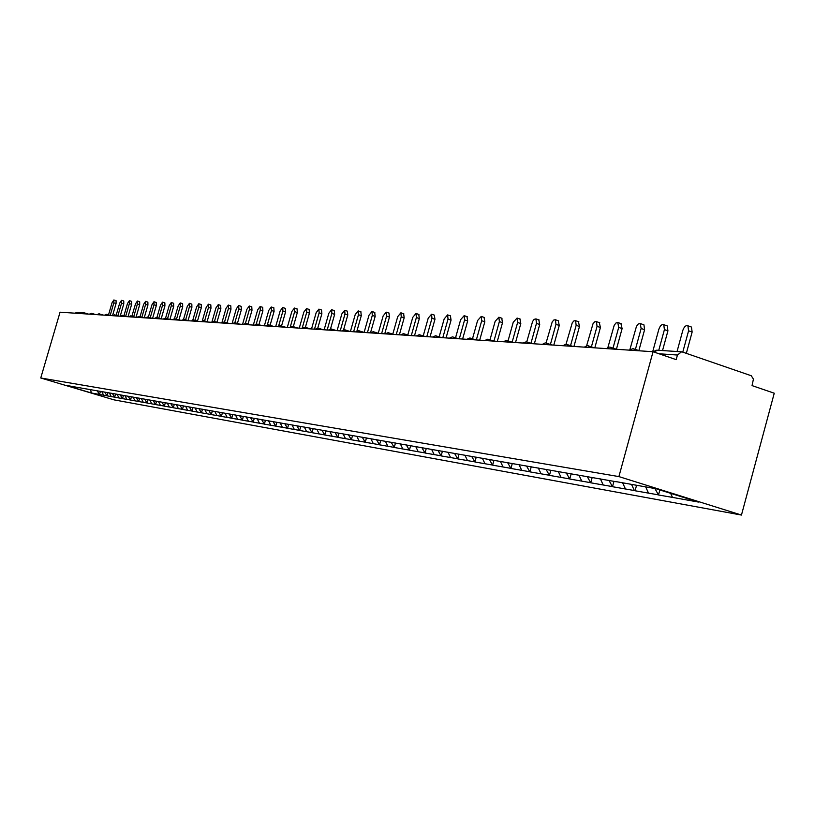 <?xml version="1.0" encoding="UTF-8"?>
<svg xmlns="http://www.w3.org/2000/svg" width="815" height="815" viewBox="0 0 815 815"><rect width="100%" height="100%" fill="white"/><g stroke="black" fill="none" stroke-linecap="round" stroke-linejoin="round"><path stroke-width="1.22" d="M618.901 476.592L653.049 351.723L676.195 359.649L677.448 355.034L681.554 351.805L682.318 351.978L751.247 375.735L753.427 379.097L752.051 385.607L774.25 393.207L741.456 515.06L114.049 399.87L40.75 377.987L618.901 476.592L741.456 515.06M670.623 493.33L672.487 497.395L698.435 502.06L655.881 488.705L616.334 481.675M672.487 497.395L658.489 494.98L659.865 489.958M654.934 488.542L658.489 494.98M657.786 494.756L635.068 490.762L636.556 485.322M631.554 484.446L634.365 490.548L635.068 490.762M634.365 490.548L612.493 486.708L613.96 481.359M609.019 480.493L612.493 486.708M611.8 486.494L590.722 482.796L592.169 477.549M587.299 476.694L590.722 482.796M590.04 482.582L569.726 479.016L571.142 473.861M566.343 473.026L569.726 479.016M569.053 478.812L549.442 475.379L550.869 470.214M546.111 469.481L549.442 475.379M548.78 475.165L529.862 471.854L531.258 466.781M526.561 466.058L529.862 471.854M529.2 471.651L510.923 468.452L512.299 463.47M507.663 462.747L510.923 468.452M510.272 468.248L492.606 465.161L493.971 460.261M489.387 459.548L492.606 465.161M491.975 464.957L474.89 461.973L476.225 457.154M471.712 456.451L474.89 461.973M474.259 461.779L457.724 458.886L459.049 454.138M454.587 453.446L457.724 458.886M457.103 458.692L441.109 455.901L442.413 451.225M437.961 450.451L441.109 455.901M440.487 455.707L424.992 453.008L426.286 448.403M421.885 447.639L424.992 453.008M424.391 452.814L409.375 450.196L410.648 445.673M406.298 444.909L409.375 450.196M408.773 450.012L394.226 447.476L395.479 443.014M391.18 442.26L394.226 447.476M393.625 447.292L379.515 444.827L380.748 440.436M376.51 439.693L379.515 444.827M378.924 444.644L365.232 442.26L366.455 437.93M362.257 437.197L365.232 442.26M364.651 442.087L351.357 439.764L352.559 435.495M348.423 434.772L351.357 439.764M350.786 439.591L337.879 437.339L339.05 433.183M334.975 432.419L337.879 437.339M337.308 437.166L324.767 434.986L325.929 430.911M321.894 430.126L324.767 434.986M324.207 434.813L312.023 432.694L313.164 428.68M309.18 427.906L312.023 432.694M311.473 432.531L299.614 430.463L300.745 426.5M296.813 425.736L299.614 430.463M299.074 430.3L287.542 428.293L288.663 424.381M284.771 423.627L287.542 428.293M287.002 428.13L275.796 426.184L276.896 422.323M273.045 421.579L275.796 426.184M275.256 426.021L264.345 424.126L265.435 420.316M261.625 419.582L264.345 424.126M263.815 423.963L253.19 422.119L254.27 418.36M250.5 417.647L253.19 422.119M252.67 421.966L242.32 420.163L243.379 416.455M239.692 415.803L242.32 420.163M241.8 420.01L231.725 418.258L232.774 414.591M229.117 413.959L231.725 418.258M231.205 418.105L221.385 416.404L222.444 412.716M218.807 412.146L221.385 416.404M220.875 416.251L211.299 414.591L212.348 410.954M208.752 410.383L211.299 414.591M210.8 414.438L201.458 412.818L202.487 409.222M198.931 408.672L201.458 412.818M200.959 412.675L191.851 411.096L192.87 407.541M189.345 406.991L191.851 411.096M191.352 410.943L182.468 409.405L183.477 405.901M179.993 405.35L182.468 409.405M181.979 409.262L173.3 407.755L174.308 404.291M170.855 403.751L173.3 407.755M172.821 407.612L164.355 406.155L165.343 402.722M161.92 402.182L164.355 406.155M163.876 406.002L155.604 404.576L156.582 401.184M153.2 400.654L155.604 404.576M155.135 404.434L147.046 403.038L148.024 399.686M144.673 399.167L147.046 403.038M146.588 402.895L138.693 401.54L139.65 398.219M136.299 397.639L138.693 401.54M138.224 401.398L130.512 400.063L131.459 396.793M128.138 396.212L130.512 400.063M130.054 399.931L122.515 398.627L123.452 395.387M120.162 394.817L122.515 398.627M122.056 398.494L114.681 397.221L115.618 394.012L119.377 394.674M112.358 393.441L114.681 397.221M114.232 397.088L107.02 395.846L107.937 392.708M104.717 392.107L107.02 395.846M106.582 395.713L99.522 394.501L100.428 391.414M97.24 390.803L99.522 394.501M99.084 394.368L91.443 392.993L65.903 385.363L73.37 386.616M115.638 394.022L73.299 386.667M616.221 481.757L119.296 394.715M645.684 486.922L648.526 493.095M622.589 482.775L625.441 488.939M600.39 478.884L603.202 484.945M578.966 475.135L581.747 481.095M558.295 471.518L561.046 477.376M538.338 468.024L541.048 473.78M519.053 464.652L521.722 470.306M500.4 461.382L503.049 466.954M482.358 458.224L484.976 463.704M464.917 455.188L467.484 460.557M448.036 452.305L450.542 457.521M431.655 449.432L434.14 454.566M415.782 446.651L418.227 451.714M400.379 443.951L402.793 448.943M385.434 441.333L387.828 446.243M370.927 438.796L373.29 443.635M356.848 436.331L359.181 441.098M343.156 433.926L345.468 438.633M329.851 431.604L332.143 436.239M306.583 431.644L304.382 427.06M316.923 429.332L319.185 433.916M292.065 424.91L294.317 429.444M280.146 422.822L282.377 427.305M268.543 420.785L270.753 425.206M257.234 418.808L259.425 423.179M246.222 416.883L248.381 421.192M235.484 414.998L237.623 419.256M225.022 413.174L227.141 417.372M214.803 411.381L216.902 415.538M204.84 409.639L206.918 413.745M195.121 407.938L197.179 411.993M185.626 406.278L187.664 410.281M176.356 404.647L178.373 408.61M167.299 403.068L169.296 406.98M158.456 401.52L160.433 405.391M149.817 400.033L151.763 403.832M141.382 398.586L143.297 402.304M133.12 397.139L135.005 400.817M125.031 395.723L126.906 399.36M117.126 394.338L118.98 397.944M109.383 392.983L111.217 396.548M101.804 391.658L103.627 395.183M75 313.194L76.967 312.359L83.986 312.817M90.445 389.611L91.443 392.993M653.049 351.723L60.055 312.196L40.75 377.987M113.866 299.961L116.076 300.664L116.066 303.537L113.845 302.834L113.866 299.961L112.052 302.752L108.527 314.824M113.845 302.834L110.198 315.354M116.066 303.537L112.592 315.436M121.537 300.297L123.768 301.01L123.768 303.924L121.537 303.211L121.537 300.297L119.693 303.119L116.158 315.273M121.537 303.211L117.859 315.812M123.768 303.924L120.192 316.21M129.381 300.654L131.633 301.367L131.643 304.311L129.381 303.598L129.381 300.654L127.507 303.506L123.951 315.721M129.381 303.598L125.693 316.271M131.643 304.311L128.026 316.729M137.399 301.01L139.671 301.733L139.681 304.708L137.409 303.985L137.399 301.01L135.494 303.893L131.908 316.189M137.409 303.985L133.701 316.75M139.681 304.708L136.034 317.259M145.59 301.377L147.882 302.11L147.912 305.116L145.61 304.382L145.59 301.377L143.644 304.29L140.048 316.658M145.61 304.382L141.871 317.229M147.912 305.116L144.214 317.809M153.964 301.754L156.276 302.487L156.317 305.533L153.994 304.79L153.964 301.754L151.987 304.698L148.371 317.137M153.994 304.79L150.235 317.718M156.317 305.533L152.588 318.37M162.521 302.131L164.864 302.885L164.905 305.961L162.562 305.207L162.521 302.131L160.514 305.105L156.888 317.626M162.562 305.207L158.793 318.227M164.905 305.961L161.146 318.94M171.282 302.528L173.646 303.282L173.697 306.389L171.333 305.635L171.282 302.528L169.235 305.533L165.577 318.145M171.333 305.635L167.533 318.736M173.697 306.389L169.907 319.48M180.237 302.925L182.631 303.689L182.692 306.837L180.309 306.073L180.237 302.925L178.159 305.971L174.461 318.726M180.309 306.073L176.488 319.256M182.692 306.837L178.882 320.01M189.416 303.333L191.82 304.107L191.902 307.296L189.488 306.522L189.416 303.333L187.287 306.409L183.548 319.348M189.488 306.522L185.647 319.786M191.902 307.296L188.061 320.55M198.799 303.751L201.234 304.535L201.325 307.754L198.88 306.98L198.799 303.751L196.639 306.868L192.829 320.04M198.88 306.98L195.03 320.326M201.325 307.754L197.464 321.1M210.82 304.963L210.973 308.233L208.508 307.438L208.416 304.189L206.205 307.326L202.314 320.815M208.508 307.438L204.626 320.886M210.973 308.233L207.091 321.67M220.682 305.411L220.855 308.722L218.359 307.927L218.257 304.627L216.006 307.805L212.002 321.701M218.359 307.927L214.467 321.446M220.855 308.722L216.953 322.241M230.788 305.87L230.971 309.221L228.465 308.416L228.343 305.075L226.04 308.294L221.874 322.781M228.465 308.416L224.543 322.027M230.971 309.221L227.059 322.822M241.148 306.338L241.352 309.741L238.815 308.916L238.673 305.544L236.33 308.793L232.061 323.667M238.815 308.916L234.863 322.669M241.352 309.741L237.42 323.423M251.764 306.827L251.988 310.26L249.421 309.435L249.268 306.012L246.884 309.313L242.554 324.36M249.421 309.435L245.417 323.361M251.988 310.26L248.035 324.034M262.654 307.316L262.888 310.8L260.301 309.965L260.138 306.501L257.693 309.832L253.322 325.083M260.301 309.965L256.236 324.136M262.888 310.8L258.925 324.655M273.82 307.826L274.085 311.361L271.456 310.505L271.283 307L268.787 310.372L264.366 325.817M271.456 310.505L267.31 325.002M274.085 311.361L270.091 325.287M285.281 308.345L285.566 311.921L282.917 311.065L282.724 307.51L280.166 310.933L275.694 326.571M282.917 311.065L278.638 325.99M285.566 311.921L281.552 325.939M297.047 308.885L297.343 312.512L294.663 311.636L294.46 308.039L291.852 311.493L287.318 327.345M294.663 311.636L290.221 327.182M297.343 312.512L293.319 326.601M309.119 309.425L309.445 313.103L306.735 312.227L306.511 308.579L303.842 312.084L299.268 328.139M306.735 312.227L302.141 328.333M309.445 313.103L305.401 327.294M321.528 309.995L321.874 313.724L319.134 312.828L318.899 309.13L316.169 312.685L311.524 328.965M319.134 312.828L314.488 329.158M321.874 313.724L317.789 328.068M334.272 310.576L334.649 314.356L331.878 313.449L331.623 309.7L328.822 313.296L324.126 329.8M331.878 313.449L327.172 330.004M334.649 314.356L330.493 328.954M347.373 311.167L347.781 315.008L344.979 314.081L344.704 310.291L341.842 313.928L337.084 330.666M344.979 314.081L340.212 330.87M347.781 315.008L343.533 329.963M360.841 311.778L361.279 315.67L358.447 314.733L358.152 310.892L355.218 314.58L350.399 331.552M358.447 314.733L353.618 331.766M361.279 315.67L356.889 331.165M374.696 312.41L375.165 316.363L372.302 315.415L371.986 311.513L368.981 315.252L364.122 332.408M372.302 315.415L367.412 332.683M375.165 316.363L370.54 332.703M388.959 313.062L389.458 317.066L386.565 316.108L386.228 312.155L383.142 315.935L378.252 333.243M386.565 316.108L381.614 333.63M389.458 317.066L384.721 333.844M403.639 313.724L404.179 317.789L401.245 316.821L400.888 312.807L397.72 316.648L392.799 334.109M401.245 316.821L396.233 334.608M404.179 317.789L399.381 334.812M418.767 314.417L419.338 318.543L416.373 317.555L415.996 313.49L412.747 317.381L407.775 334.996M416.373 317.555L411.29 335.607M419.338 318.543L414.478 335.821M434.344 315.12L434.955 319.317L431.96 318.308L431.563 314.193L428.221 318.135L423.219 335.902M431.96 318.308L426.805 336.646M434.955 319.317L430.035 336.86M450.41 315.853L451.062 320.112L448.026 319.093L447.608 314.906L444.175 318.91L439.142 336.839M448.026 319.093L442.8 337.716M451.062 320.112L446.07 337.93M466.975 316.607L467.678 320.937L464.601 319.898L464.153 315.66L460.628 319.704L455.554 337.797M464.601 319.898L459.303 338.816M467.678 320.937L462.614 339.03M484.079 317.381L484.823 321.782L481.706 320.733L481.237 316.424L477.6 320.529L472.496 338.775M481.706 320.733L476.337 339.947M484.823 321.782L479.689 340.171M501.724 318.186L502.529 322.659L499.371 321.589L498.882 317.218L495.133 321.385L489.998 339.784M499.371 321.589L493.931 341.098M502.529 322.659L497.313 341.342M519.95 319.011L520.805 323.565L517.617 322.475L517.097 318.044L513.236 322.271L508.071 340.823M517.617 322.475L512.136 342.178M520.805 323.565L515.528 342.555M538.797 319.867L539.713 324.502L536.474 323.402L535.934 318.889L534.1 319.358L532.582 321.487L526.745 341.882L527.488 343.36M536.474 323.402L530.952 343.298M539.713 324.502L534.345 343.818M558.275 320.753L559.253 325.46L555.973 324.35L555.412 319.775L553.864 319.969L552.224 321.864L546.06 343.003M555.973 324.35L550.41 344.439M559.253 325.46L553.813 345.112M578.426 321.67L579.475 326.469L576.154 325.328L575.573 320.682L573.964 320.855L572.262 322.791L566.007 344.276M576.154 325.328L570.551 345.621M579.475 326.469L573.954 346.457M599.29 322.618L600.421 327.498L597.049 326.346L596.437 321.63L594.777 321.782L593.014 323.749L586.617 345.743M597.049 326.346L591.405 346.844M600.421 327.498L594.818 347.842M620.898 323.596L622.11 328.577L618.697 327.396L617.76 322.475L615.957 323.005L614.204 325.297L607.898 347.496M618.697 327.396L613.012 348.097M622.11 328.577L616.425 349.258M643.3 324.615L643.942 324.839L644.594 329.688L641.14 328.486L640.172 323.484L638.288 323.993L636.474 326.326L629.842 349.747M641.14 328.486L635.415 349.39M644.594 329.688L638.879 350.572M666.527 325.664L667.241 325.919L667.923 330.839L664.419 329.617L663.746 324.696C661.8 324.064 660.16 325.623 658.826 329.352L652.703 351.703M664.419 329.617L658.764 350.318M667.923 330.839L662.534 350.562M690.631 326.764L691.446 327.049L692.139 332.041L688.583 330.798L687.891 325.806C685.873 325.103 684.162 326.672 682.776 330.513L677.051 351.51M688.583 330.798L682.776 352.131M692.139 332.041L686.332 353.353M84.668 312.95L88.275 314.081M82.132 313.673L84.118 312.828L84.872 313.856M677.448 355.034L659.05 353.781M657.603 350.358L653.487 351.876M91.932 313.398L92.238 314.346M99.45 313.887L99.756 314.845M107.122 314.396L107.448 315.354M114.976 314.906L115.302 315.884M122.994 315.425L123.34 316.414M131.195 315.965L131.551 316.964M139.589 316.515L139.946 317.524M148.167 317.076L148.544 318.095M156.949 317.646L157.336 318.685M165.944 318.237L166.341 319.286M175.143 318.838L175.561 319.898M184.577 319.449L185.005 320.529M194.235 320.081L194.673 321.171M204.127 320.733L204.585 321.833M214.274 321.395L214.753 322.506M224.685 322.078L225.174 323.209M235.352 322.771L235.861 323.922M246.303 323.484L246.823 324.645M257.54 324.217L258.08 325.399M269.082 324.971L269.643 326.173M280.93 325.745L281.511 326.958M293.115 326.54L293.716 327.773M305.625 327.365L306.257 328.608M318.502 328.201L319.154 329.464M331.736 329.066L332.418 330.35M345.366 329.963L346.069 331.267M359.395 330.88L360.118 332.204M373.841 331.817L374.594 333.162M388.735 332.795L389.519 334.16M404.077 333.793L404.892 335.189M419.908 334.833L420.754 336.238M436.239 335.892L437.125 337.329M453.109 337.003L454.026 338.459M470.53 338.133L471.478 339.621M488.531 339.315L489.52 340.823M507.144 340.527L508.183 342.066M526.409 341.791L522.486 343.023M546.345 343.095L547.476 344.684M566.995 344.439L568.177 346.069M588.41 345.835L589.632 347.496M610.608 347.292L611.902 348.983M633.663 348.789L635.007 350.521M656.849 350.195L681.34 351.795M88.305 314.081L84.118 312.828M95.691 314.57L91.474 313.306L89.395 314.152M103.24 315.079L98.982 313.795L96.883 314.651M110.952 315.588L106.653 314.295L104.534 315.161M118.837 316.118L114.497 314.814L112.348 315.68M126.896 316.658L122.515 315.334L120.345 316.22M135.137 317.198L130.716 315.863L128.515 316.76M143.572 317.769L139.1 316.414L136.879 317.32M152.191 318.339L147.678 316.974L145.437 317.891M161.013 318.93L156.449 317.544L154.188 318.471M170.05 319.531L165.435 318.135L163.153 319.072M179.3 320.142L174.634 318.736L172.322 319.684M188.764 320.774L184.058 319.348L181.725 320.305M198.473 321.426L193.715 319.979L191.342 320.947M208.416 322.088L203.607 320.621L201.213 321.609M218.603 322.771L213.744 321.283L211.319 322.282M229.056 323.463L224.145 321.966L221.69 322.974M239.773 324.176L234.812 322.659L232.326 323.677M250.775 324.91L245.753 323.372L243.247 324.411M262.063 325.664L256.99 324.105L254.443 325.154M273.657 326.438L268.522 324.859L265.945 325.919M285.556 327.233L280.37 325.633L277.762 326.713M297.791 328.048L292.534 326.428L289.896 327.518M310.362 328.883L305.044 327.243L302.375 328.353M323.29 329.749L317.911 328.078L315.211 329.209M336.585 330.635L331.145 328.944L328.404 330.085M350.267 331.542L344.765 329.831L341.984 330.992M364.356 332.479L358.783 330.747L355.972 331.919M378.873 333.447L373.229 331.695L370.377 332.887M393.818 334.445L388.113 332.663L385.22 333.875M409.232 335.474L403.445 333.661L400.522 334.894M425.124 336.534L419.277 334.69L416.302 335.943M441.526 337.624L435.597 335.76L432.592 337.033M458.458 338.755L452.457 336.86L449.401 338.154M475.95 339.916L469.868 337.991L466.771 339.305M494.012 341.128L487.859 339.172L484.721 340.507M512.706 342.371L506.461 340.385L503.283 341.74M526.765 341.893L532.032 343.655M545.123 342.932L542.372 344.348M552.05 344.99L545.643 342.942M565.742 344.276L562.971 345.723M572.772 346.375L566.293 344.287M587.116 345.682L584.324 347.149M594.257 347.801L587.686 345.682M609.274 347.129L606.472 348.616M616.527 349.289L609.885 347.129M639.653 350.837L632.919 348.637L629.465 350.155M656.157 350.195L653.294 351.805M210.871 304.973L208.416 304.189M220.743 305.431L218.257 304.627M230.849 305.89L228.343 305.075M241.209 306.359L238.673 305.544M251.835 306.848L249.268 306.012M262.725 307.337L260.138 306.501M273.901 307.846L271.283 307M285.362 308.376L282.724 307.51M297.129 308.916L294.46 308.039M309.221 309.466L306.511 308.579M321.63 310.026L318.899 309.13M334.384 310.607L331.623 309.7M347.496 311.208L344.704 310.291M360.974 311.829L358.152 310.892M374.849 312.461L371.986 311.513M389.122 313.113L386.228 312.155M403.822 313.785L400.888 312.807M418.961 314.478L415.996 313.49M434.558 315.191L431.563 314.193M450.644 315.925L447.608 314.906M467.229 316.689L464.153 315.66M484.355 317.473L481.237 316.424M502.03 318.288L498.882 317.218M520.286 319.123L517.097 318.044M539.163 319.989L535.934 318.889M558.683 320.896L555.412 319.775M578.884 321.823L575.573 320.682M599.799 322.791L596.437 321.63M621.468 323.789L618.065 322.618M643.942 324.839L640.488 323.637M667.241 325.919L663.746 324.696M691.446 327.049L687.891 325.806"/></g></svg>
